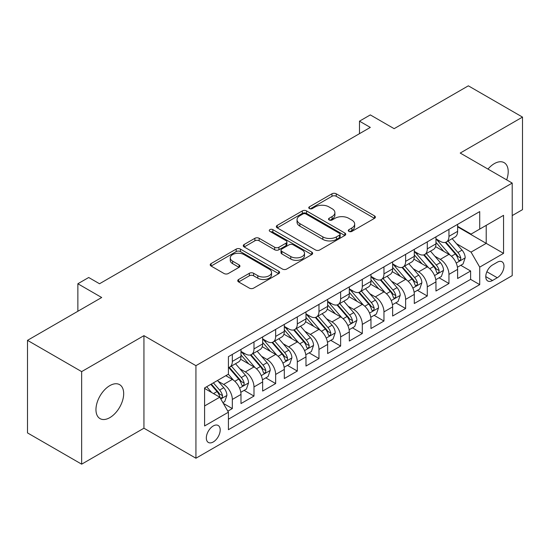 <?xml version="1.0" encoding="UTF-8"?>
<svg xmlns="http://www.w3.org/2000/svg" width="550" height="550" viewBox="0 0 550 550"><rect width="100%" height="100%" fill="white"/><g stroke="black" fill="none" stroke-linecap="round" stroke-linejoin="round"><path stroke-width="0.82" d="M348.934 231.385A2.104 1.217 0 0 0 351.911 231.385L374.502 218.343A3.004 1.739 0 0 0 375.382 217.113A3.004 1.739 0 0 0 374.502 215.889L336.229 193.792A3.004 1.739 0 0 0 331.973 193.792L309.382 206.834A2.104 1.217 0 0 0 308.763 207.694A2.104 1.217 0 0 0 309.382 208.553A2.104 1.217 0 0 0 312.359 208.553L315.281 206.862A9.625 5.555 0 0 1 328.893 206.862L332.083 208.704A9.625 5.555 0 0 1 334.902 212.637A9.625 5.555 0 0 1 332.083 216.562L329.154 218.247A2.104 1.217 0 0 0 328.543 219.106A2.104 1.217 0 0 0 329.154 219.966A2.104 1.217 0 0 0 332.131 219.966L335.06 218.281A9.625 5.555 0 0 1 348.666 218.281L351.856 220.124A9.625 5.555 0 0 1 354.674 224.049A9.625 5.555 0 0 1 351.856 227.982L348.934 229.666A2.104 1.217 0 0 0 348.315 230.526A2.104 1.217 0 0 0 348.934 231.385L348.934 229.666M109.821 417.643A19.607 11.323 120 0 0 122.629 400.366A19.607 11.323 120 0 0 119.625 384.656A19.607 11.323 120 0 0 109.821 385.626A19.607 11.323 120 0 0 97.013 402.902A19.607 11.323 120 0 0 100.017 418.612A19.607 11.323 120 0 0 109.821 417.643M506.66 179.864A19.607 11.323 120 0 0 504.144 162.656A19.607 11.323 120 0 0 494.34 163.625A19.607 11.323 120 0 0 487.974 169.084M213.262 441.966A9.804 5.658 120 0 0 219.663 433.331A9.804 5.658 120 0 0 218.164 425.473A9.804 5.658 120 0 0 213.262 425.961A9.804 5.658 120 0 0 206.855 434.596A9.804 5.658 120 0 0 208.361 442.454A9.804 5.658 120 0 0 213.262 441.966M238.624 279.482A3.004 1.739 0 0 0 237.744 280.706A3.004 1.739 0 0 0 238.624 281.937L249.363 288.131A3.004 1.739 0 0 0 253.619 288.131L278.706 273.646A3.004 1.739 0 0 0 279.593 272.422A3.004 1.739 0 0 0 278.706 271.191L240.433 249.095A3.004 1.739 0 0 0 236.184 249.095L211.09 263.581A3.004 1.739 0 0 0 210.21 264.811A3.004 1.739 0 0 0 211.09 266.035L224.063 273.522A3.004 1.739 0 0 0 228.312 273.522L239.051 267.327A3.004 1.739 0 0 0 239.931 266.097A3.004 1.739 0 0 0 239.051 264.873L232.623 261.154A8.044 4.647 0 0 1 230.264 257.874A8.044 4.647 0 0 1 235.228 253.584A8.044 4.647 0 0 1 243.994 254.588L269.191 269.136A8.044 4.647 0 0 1 271.549 272.422A8.044 4.647 0 0 1 266.585 276.712A8.044 4.647 0 0 1 257.819 275.701L253.619 273.281A3.004 1.739 0 0 0 249.363 273.281L238.624 279.482L238.624 281.937M512.208 215.593L522.5 209.653L522.5 117.095L468.346 85.828L394.144 128.666L370.315 114.909L359.487 121.165L370.315 127.414L99.529 283.752L88.701 277.502L77.866 283.752L77.866 311.272M81.654 371.614L81.654 464.172L143.942 428.209L143.942 335.658L81.654 371.614L27.5 340.347L101.695 297.509L77.866 283.752M143.942 335.658L195.931 365.674L512.208 183.074L512.208 275.626L195.931 458.226L195.931 365.674M522.5 117.095L460.219 153.058L512.208 183.074M315.494 249.954A3.004 1.739 0 0 0 319.749 249.954L344.836 235.469A3.004 1.739 0 0 0 345.716 234.238A3.004 1.739 0 0 0 344.836 233.014L306.563 210.918A3.004 1.739 0 0 0 302.314 210.918L277.221 225.404A3.004 1.739 0 0 0 276.341 226.627A3.004 1.739 0 0 0 277.221 227.858L315.494 249.954M270.724 231.839A2.104 1.217 0 0 1 272.862 232.141L272.862 229.639L311.774 252.099A3.004 1.739 0 0 1 312.654 253.33A3.004 1.739 0 0 1 311.774 254.561L286.681 269.046A3.004 1.739 0 0 1 282.432 269.046L244.152 246.943L244.152 244.489A3.004 1.739 0 0 0 243.272 245.719A3.004 1.739 0 0 0 244.152 246.943M244.152 244.489L254.891 238.294A3.004 1.739 0 0 1 259.146 238.294L274.67 247.252A3.004 1.739 0 0 0 278.919 247.252L286.041 243.141A3.004 1.739 0 0 0 286.928 241.911A3.004 1.739 0 0 0 286.041 240.687L269.885 231.357A2.104 1.217 0 0 1 269.266 230.498A2.104 1.217 0 0 1 270.566 229.371A2.104 1.217 0 0 1 272.862 229.639M81.654 464.172L27.5 432.905L27.5 340.347M227.831 411.173L232.327 408.574L223.334 403.384M218.219 381.294L223.657 384.436A12.251 7.074 60 0 1 232.327 399.444L240.989 394.439L240.989 403.569L253.99 396.069L244.131 390.376M239.883 368.789L245.321 371.931A12.251 7.074 60 0 1 253.99 386.939L262.653 381.934L262.653 391.064L275.653 383.563L265.794 377.871M261.546 356.283L266.984 359.425A12.251 7.074 60 0 1 275.653 374.433L284.316 369.428L284.316 378.558L297.316 371.058L287.457 365.365M283.209 343.778L288.647 346.913A12.251 7.074 60 0 1 297.316 361.928L305.979 356.922L305.979 366.053L318.972 358.545L309.121 352.859M304.872 331.265L310.31 334.407A12.251 7.074 60 0 1 318.972 349.415L327.642 344.417L327.642 353.547L340.636 346.039L330.784 340.347M326.535 318.759L331.973 321.901A12.251 7.074 60 0 1 340.636 336.909L349.305 331.904L349.305 341.034L362.299 333.534L352.447 327.841M348.198 306.254L353.636 309.396A12.251 7.074 60 0 1 362.299 324.404L370.968 319.399L370.968 328.529L383.962 321.028L374.11 315.336M369.861 293.748L375.299 296.89A12.251 7.074 60 0 1 383.962 311.898L392.631 306.893L392.631 316.023L405.625 308.522L395.773 302.83M391.524 281.243L396.962 284.377A12.251 7.074 60 0 1 405.625 299.386L414.294 294.387L414.294 303.518L427.288 296.01L417.436 290.324M413.188 268.73L418.626 271.872A12.251 7.074 60 0 1 427.288 286.88L435.957 281.882L435.957 291.012L448.951 283.504L448.951 274.374A12.251 7.074 -120 0 0 440.289 259.366L434.851 256.224M439.099 277.812L448.951 283.504M240.989 394.439A12.251 7.074 -120 0 0 232.327 379.431L225.823 375.684M262.653 381.934A12.251 7.074 -120 0 0 253.99 366.926L240.591 359.191M284.316 369.428A12.251 7.074 -120 0 0 275.653 354.42L262.254 346.686M305.979 356.922A12.251 7.074 -120 0 0 297.316 341.914L283.917 334.18M327.642 344.417A12.251 7.074 -120 0 0 318.972 329.409L305.58 321.674M349.305 331.904A12.251 7.074 -120 0 0 340.636 316.896L327.243 309.162M370.968 319.399A12.251 7.074 -120 0 0 362.299 304.391L348.906 296.656M392.631 306.893A12.251 7.074 -120 0 0 383.962 291.885L370.569 284.151M414.294 294.387A12.251 7.074 -120 0 0 405.625 279.379L392.232 271.645M435.957 281.882A12.251 7.074 -120 0 0 427.288 266.874L413.896 259.132M497.262 262.24L492.498 264.997A9.494 5.486 120 0 0 486.289 273.364A9.494 5.486 120 0 0 487.747 280.974A9.494 5.486 120 0 0 492.498 280.507L497.262 277.75A9.494 5.486 120 0 0 503.47 269.383A9.494 5.486 120 0 0 502.013 261.772A9.494 5.486 120 0 0 497.262 262.24M204.593 405.948L219.759 397.196L228.422 412.204L228.422 429.715L479.717 284.632L479.717 267.121L471.047 252.113L456.514 243.719M228.422 412.204L204.593 425.961L204.593 387.936L228.422 374.179L228.422 356.668L479.717 211.592L479.717 229.096L503.546 215.339L503.546 253.364L479.717 267.121M240.989 351.416L245.321 353.918A12.251 7.074 60 0 0 251.446 354.523L260.116 349.525A12.251 7.074 -120 0 0 262.653 343.915L262.653 336.909M262.653 338.91L266.984 341.413A12.251 7.074 60 0 0 273.109 342.018L281.779 337.019A12.251 7.074 -120 0 0 284.316 331.409L284.316 324.404M284.316 326.404L288.647 328.907A12.251 7.074 60 0 0 294.772 329.512L303.442 324.507A12.251 7.074 -120 0 0 305.979 318.897L305.979 311.898M305.979 313.899L310.31 316.401A12.251 7.074 60 0 0 316.436 317.006L325.105 312.001A12.251 7.074 -120 0 0 327.642 306.391L327.642 299.386M327.642 301.393L331.973 303.889A12.251 7.074 60 0 0 338.099 304.501L346.768 299.496A12.251 7.074 -120 0 0 349.305 293.886L349.305 286.88M349.305 288.881L353.636 291.383A12.251 7.074 60 0 0 359.762 291.988L368.431 286.99A12.251 7.074 -120 0 0 370.968 281.38L370.968 274.374M370.968 276.375L375.299 278.877A12.251 7.074 60 0 0 381.425 279.482L390.094 274.484A12.251 7.074 -120 0 0 392.631 268.874L392.631 261.869M392.631 263.869L396.962 266.372A12.251 7.074 60 0 0 403.088 266.977L411.757 261.972A12.251 7.074 -120 0 0 414.294 256.362L414.294 249.363M414.294 251.364L418.626 253.866A12.251 7.074 60 0 0 424.751 254.471L433.421 249.466A12.251 7.074 -120 0 0 435.957 243.856L435.957 236.851M228.422 419.21L470.614 279.379L470.614 270.999L457.621 278.499L457.621 269.369A12.251 7.074 -120 0 0 448.951 254.361L435.559 246.627M435.957 238.851L440.289 241.354A12.251 7.074 -120 0 0 446.414 241.966A12.251 7.074 -120 0 0 448.951 236.356L448.951 229.35M446.414 241.966L455.084 236.961A12.251 7.074 -120 0 0 457.621 231.351L457.621 224.345M232.327 354.42L232.327 361.426A12.251 7.074 60 0 1 229.783 367.036A12.251 7.074 60 0 1 228.422 367.531M229.783 367.036L238.452 362.031A12.251 7.074 -120 0 0 240.989 356.421L240.989 349.415M253.99 341.914L253.99 348.913A12.251 7.074 60 0 1 251.446 354.523M275.653 329.402L275.653 336.407A12.251 7.074 60 0 1 273.109 342.018M297.316 316.896L297.316 323.902A12.251 7.074 60 0 1 294.772 329.512M318.972 304.391L318.972 311.396A12.251 7.074 60 0 1 316.436 317.006M340.636 291.885L340.636 298.891A12.251 7.074 60 0 1 338.099 304.501M362.299 279.379L362.299 286.378A12.251 7.074 60 0 1 359.762 291.988M383.962 266.867L383.962 273.873A12.251 7.074 60 0 1 381.425 279.482M405.625 254.361L405.625 261.367A12.251 7.074 60 0 1 403.088 266.977M427.288 241.856L427.288 248.861A12.251 7.074 60 0 1 424.751 254.471M427.288 286.88L427.288 296.01M405.625 299.386L405.625 308.522M383.962 311.898L383.962 321.028M362.299 324.404L362.299 333.534M340.636 336.909L340.636 346.039M318.972 349.415L318.972 358.545M297.316 361.928L297.316 371.058M275.653 374.433L275.653 383.563M253.99 386.939L253.99 396.069M232.327 399.444L232.327 408.574M219.759 397.196L204.593 388.438M471.047 252.113L486.214 243.354L486.214 225.349L503.546 215.339M457.621 226.847L503.546 253.364M457.621 226.346L471.047 234.101L479.717 229.096M143.942 428.209L195.931 458.226M359.487 121.165L359.487 133.671M460.763 265.306L470.614 270.999M470.614 279.379L479.717 284.632M349.772 231.681L351.856 230.478A9.625 5.555 0 0 0 354.674 226.552L354.674 224.049M334.902 212.637L334.902 215.133A9.625 5.555 0 0 1 332.083 219.065L330 220.268M374.461 218.364L336.229 196.288A3.004 1.739 0 0 0 331.973 196.288L310.221 208.849M344.802 235.489L306.563 213.414A3.004 1.739 0 0 0 302.314 213.414L277.262 227.879M339.522 235.097A2.104 1.217 0 0 0 340.141 234.238A2.104 1.217 0 0 0 339.522 233.379L305.924 213.984A2.104 1.217 0 0 0 302.947 213.984L299.867 215.765A9.625 5.555 0 0 0 297.048 219.691A9.625 5.555 0 0 0 299.867 223.623L322.829 236.878A9.625 5.555 0 0 0 336.442 236.878L339.522 235.097L339.522 237.6A2.104 1.217 0 0 0 340.141 236.741L340.141 234.238M297.048 219.691L297.048 222.193A9.625 5.555 0 0 0 299.867 226.126L299.867 223.623M339.522 237.6L336.442 239.381A9.625 5.555 0 0 1 322.829 239.381L299.867 226.126M244.193 246.971L254.891 240.79L254.891 238.294M286.928 241.911L286.928 244.413A3.004 1.739 0 0 1 286.041 245.644L278.919 249.755A3.004 1.739 0 0 1 274.67 249.755L259.146 240.79A3.004 1.739 0 0 0 254.891 240.79M272.862 232.141L311.733 254.581M290.778 256.554A8.044 4.647 0 0 0 299.544 257.558A8.044 4.647 0 0 0 304.507 253.268A8.044 4.647 0 0 0 302.149 249.982L293.274 244.86A3.004 1.739 0 0 0 289.018 244.86L281.896 248.971A3.004 1.739 0 0 0 281.016 250.202A3.004 1.739 0 0 0 281.896 251.426L290.778 256.554L290.778 259.057A8.044 4.647 0 0 0 299.544 260.061A8.044 4.647 0 0 0 304.507 255.771L304.507 253.268M281.016 250.202L281.016 252.704A3.004 1.739 0 0 0 281.896 253.928L281.896 251.426M290.778 259.057L281.896 253.928M271.549 272.422L271.549 274.924A8.044 4.647 0 0 1 266.585 279.214A8.044 4.647 0 0 1 257.819 278.204L253.619 275.784A3.004 1.739 0 0 0 249.363 275.784L238.666 281.957M230.264 257.874L230.264 260.377A8.044 4.647 0 0 0 232.623 263.656L232.623 261.154M239.009 267.348L232.623 263.656M278.671 273.673L240.433 251.597A3.004 1.739 0 0 0 236.184 251.597L211.131 266.062M457.435 267.224L463.038 263.993L465.197 257.737A8.119 4.689 -120 0 0 462.041 250.119L452.141 238.659M450.161 255.159L438.419 241.567A23.437 13.53 -120 0 0 435.957 238.989M443.719 251.343L437.154 243.739A19.456 11.234 -120 0 0 435.957 242.433M445.314 242.406L455.324 253.997A8.119 4.689 60 0 1 458.219 259.586L458.81 260.549L459.903 260.397L460.639 259.504L460.817 258.087A8.119 4.689 -120 0 0 457.923 252.491L448.023 241.031M445.899 242.213L456.658 254.671A4.139 2.386 60 0 1 457.703 256.286L460.817 258.087M435.772 279.73L441.375 276.499L443.541 270.249A8.119 4.689 -120 0 0 440.378 262.625L430.478 251.164M428.498 267.664L416.756 254.072A23.437 13.53 -120 0 0 414.294 251.494M422.056 263.849L415.491 256.245A19.456 11.234 -120 0 0 414.294 254.939M423.651 254.911L433.661 266.502A8.119 4.689 60 0 1 436.556 272.092L437.147 273.054L438.24 272.903L438.976 272.009L439.154 270.593A8.119 4.689 -120 0 0 436.26 265.004L426.36 253.543M424.236 254.719L434.995 267.176A4.139 2.386 60 0 1 436.04 268.792L439.154 270.593M414.109 292.243L419.712 289.011L421.877 282.755A8.119 4.689 -120 0 0 418.715 275.131L408.815 263.67M406.835 280.17L395.092 266.578A23.437 13.53 -120 0 0 392.631 264M400.393 276.354L393.828 268.757A19.456 11.234 -120 0 0 392.631 267.444M401.988 267.417L411.998 279.008A8.119 4.689 60 0 1 414.893 284.604L415.484 285.567L416.577 285.409L417.312 284.515L417.491 283.099A8.119 4.689 -120 0 0 414.597 277.509L404.697 266.049M402.572 267.231L413.332 279.682A4.139 2.386 60 0 1 414.377 281.298L417.491 283.099M392.446 304.748L398.049 301.517L400.214 295.261A8.119 4.689 -120 0 0 397.052 287.636L387.152 276.176M385.172 292.676L373.429 279.084A23.437 13.53 -120 0 0 370.968 276.512M378.73 288.86L372.164 281.263A19.456 11.234 -120 0 0 370.968 279.957M380.325 279.923L390.335 291.514A8.119 4.689 60 0 1 393.229 297.11L393.821 298.072L394.914 297.914L395.649 297.021L395.828 295.604A8.119 4.689 -120 0 0 392.934 290.015L383.034 278.554M380.909 279.737L391.669 292.188A4.139 2.386 60 0 1 392.714 293.81L395.828 295.604M370.783 317.254L376.386 314.022L378.551 307.766A8.119 4.689 -120 0 0 375.389 300.142L365.489 288.688M363.509 305.181L351.766 291.596A23.437 13.53 -120 0 0 349.305 289.018M357.067 301.373L350.501 293.769A19.456 11.234 -120 0 0 349.305 292.462M358.662 292.428L368.672 304.019A8.119 4.689 60 0 1 371.566 309.616L372.158 310.578L373.251 310.42L373.986 309.533L374.165 308.117A8.119 4.689 -120 0 0 371.271 302.521L361.371 291.06M359.246 292.243L370.006 304.7A4.139 2.386 60 0 1 371.051 306.316L374.165 308.117M349.119 329.759L354.723 326.528L356.888 320.272A8.119 4.689 -120 0 0 353.726 312.654L343.826 301.194M341.846 317.694L330.103 304.102A23.437 13.53 -120 0 0 327.642 301.524M335.404 313.878L328.838 306.274A19.456 11.234 -120 0 0 327.642 304.968M336.999 304.941L347.009 316.532A8.119 4.689 60 0 1 349.903 322.121L350.494 323.084L351.587 322.933L352.323 322.039L352.502 320.623A8.119 4.689 -120 0 0 349.607 315.026L339.707 303.566M337.583 304.748L348.343 317.206A4.139 2.386 60 0 1 349.387 318.821L352.502 320.623M327.456 342.265L333.059 339.034L335.225 332.784A8.119 4.689 -120 0 0 332.062 325.16L322.163 313.699M320.183 330.199L308.44 316.607A23.437 13.53 -120 0 0 305.979 314.029M313.741 326.384L307.175 318.78A19.456 11.234 -120 0 0 305.979 317.474M315.336 317.446L325.346 329.038A8.119 4.689 60 0 1 328.24 334.627L328.831 335.589L329.924 335.438L330.66 334.544L330.839 333.128A8.119 4.689 -120 0 0 327.944 327.539L318.044 316.078M315.92 317.254L326.679 329.711A4.139 2.386 60 0 1 327.724 331.327L330.839 333.128M305.793 354.777L311.396 351.546L313.562 345.29A8.119 4.689 -120 0 0 310.399 337.666L300.499 326.205M298.519 342.705L286.777 329.113A23.437 13.53 -120 0 0 284.316 326.535M292.077 338.889L285.512 331.293A19.456 11.234 -120 0 0 284.316 329.979M293.673 329.952L303.683 341.543A8.119 4.689 60 0 1 306.577 347.139L307.168 348.102L308.261 347.944L308.997 347.05L309.176 345.634A8.119 4.689 -120 0 0 306.281 340.044L296.381 328.584M294.257 329.766L305.016 342.217A4.139 2.386 60 0 1 306.061 343.832L309.176 345.634M284.13 367.283L289.733 364.052L291.899 357.796A8.119 4.689 -120 0 0 288.736 350.171L278.836 338.711M276.856 355.211L265.114 341.619A23.437 13.53 -120 0 0 262.653 339.048M270.414 351.395L263.849 343.798A19.456 11.234 -120 0 0 262.653 342.492M272.009 342.457L282.019 354.049A8.119 4.689 60 0 1 284.914 359.645L285.505 360.607L286.598 360.449L287.334 359.556L287.512 358.139A8.119 4.689 -120 0 0 284.618 352.55L274.718 341.089M272.594 342.272L283.353 354.723A4.139 2.386 60 0 1 284.398 356.345L287.512 358.139M262.467 379.789L268.07 376.558L270.236 370.301A8.119 4.689 -120 0 0 267.073 362.684L257.173 351.223M255.193 367.716L243.451 354.131A23.437 13.53 -120 0 0 240.989 351.553M248.751 363.908L242.186 356.304A19.456 11.234 -120 0 0 240.989 354.998M250.346 354.97L260.356 366.554A8.119 4.689 60 0 1 263.251 372.151L263.842 373.113L264.935 372.955L265.671 372.068L265.849 370.652A8.119 4.689 -120 0 0 262.955 365.056L253.055 353.595M250.931 354.777L261.69 367.235A4.139 2.386 60 0 1 262.735 368.851L265.849 370.652M240.804 392.294L246.407 389.063L248.572 382.807A8.119 4.689 -120 0 0 245.41 375.189L235.51 363.729M233.53 380.229L228.346 374.227M227.088 376.413L226.249 375.437M228.683 367.476L238.693 379.067A8.119 4.689 60 0 1 241.587 384.656L242.179 385.619L243.272 385.467L244.008 384.574L244.186 383.158A8.119 4.689 -120 0 0 241.292 377.561L231.392 366.107M229.268 367.283L240.027 379.741A4.139 2.386 60 0 1 241.072 381.356L244.186 383.158M222.901 402.634L224.744 401.569L226.909 395.319A8.119 4.689 -120 0 0 223.747 387.695L217.511 380.476M211.695 392.542L206.683 386.732M205.425 388.919L204.593 387.956M210.801 384.354L217.03 391.572A8.119 4.689 60 0 1 219.924 397.162L220.516 398.124L221.616 397.973L222.344 397.079L222.523 395.663A8.119 4.689 -120 0 0 219.629 390.074L213.4 382.855M211.303 384.065L218.364 392.246A4.139 2.386 60 0 1 219.409 393.862L222.523 395.663M65.409 318.464L69.871 315.886M223.657 384.436L232.327 379.431M245.321 371.931L253.99 366.926M266.984 359.425L275.653 354.42M288.647 346.913L297.316 341.914M310.31 334.407L318.972 329.409M331.973 321.901L340.636 316.896M353.636 309.396L362.299 304.391M375.299 296.89L383.962 291.885M396.962 284.377L405.625 279.379M418.626 271.872L427.288 266.874M440.289 259.366L448.951 254.361M448.951 236.356L457.621 231.351M232.327 361.426L240.989 356.421M253.99 348.913L262.653 343.915M275.653 336.407L284.316 331.409M297.316 323.902L305.979 318.897M318.972 311.396L327.642 306.391M340.636 298.891L349.305 293.886M362.299 286.378L370.968 281.38M383.962 273.873L392.631 268.874M405.625 261.367L414.294 256.362M427.288 248.861L435.957 243.856M448.951 274.374L457.621 269.369M486.874 271.755L497.262 277.75M485.781 276.629L492.498 280.507M351.856 230.478L351.856 227.982M329.154 219.966L329.154 218.247M332.083 219.065L332.083 216.562M309.382 208.553L309.382 206.834M331.973 196.288L331.973 193.792M336.229 196.288L336.229 193.792M374.502 218.343L374.502 215.889M277.221 227.858L277.221 225.404M302.314 213.414L302.314 210.918M306.563 213.414L306.563 210.918M344.836 235.469L344.836 233.014M322.829 239.381L322.829 236.878M336.442 239.381L336.442 236.878M259.146 240.79L259.146 238.294M274.67 249.755L274.67 247.252M278.919 249.755L278.919 247.252M286.041 245.644L286.041 243.141M311.774 254.561L311.774 252.099M249.363 275.784L249.363 273.281M253.619 275.784L253.619 273.281M257.819 278.204L257.819 275.701M239.051 267.327L239.051 264.873M211.09 266.035L211.09 263.581M236.184 251.597L236.184 249.095M240.433 251.597L240.433 249.095M278.706 273.646L278.706 271.191M456.197 263.065L465.149 257.895M438.419 241.567L439.533 240.921M457.923 252.491L462.041 250.119M451.454 256.231L455.324 253.997M434.534 275.571L443.486 270.401M416.756 254.072L417.869 253.426M436.26 265.004L440.378 262.625M429.791 268.737L433.661 266.502M412.871 288.076L421.822 282.913M395.092 266.578L396.206 265.932M414.597 277.509L418.715 275.131M408.127 281.243L411.998 279.008M391.208 300.582L400.159 295.419M373.429 279.084L374.543 278.444M392.934 290.015L397.052 287.636M386.464 293.748L390.335 291.514M369.545 313.094L378.496 307.924M351.766 291.596L352.88 290.95M371.271 302.521L375.389 300.142M364.801 306.261L368.672 304.019M347.882 325.6L356.833 320.43M330.103 304.102L331.217 303.456M349.607 315.026L353.726 312.654M343.138 318.766L347.009 316.532M326.219 338.106L335.17 332.936M308.44 316.607L309.561 315.961M327.944 327.539L332.062 325.16M321.475 331.272L325.346 329.038M304.556 350.611L313.507 345.448M286.777 329.113L287.897 328.467M306.281 340.044L310.399 337.666M299.812 343.778L303.683 341.543M282.893 363.117L291.844 357.954M265.114 341.619L266.234 340.979M284.618 352.55L288.736 350.171M278.149 356.283L282.019 354.049M261.229 375.629L270.181 370.459M243.451 354.131L244.571 353.485M262.955 365.056L267.073 362.684M256.486 368.796L260.356 366.554M239.566 388.135L248.518 382.965M241.292 377.561L245.41 375.189M234.822 381.301L238.693 379.067M220.791 398.977L226.854 395.478M219.629 390.074L223.747 387.695M213.524 393.594L217.03 391.572"/></g></svg>
